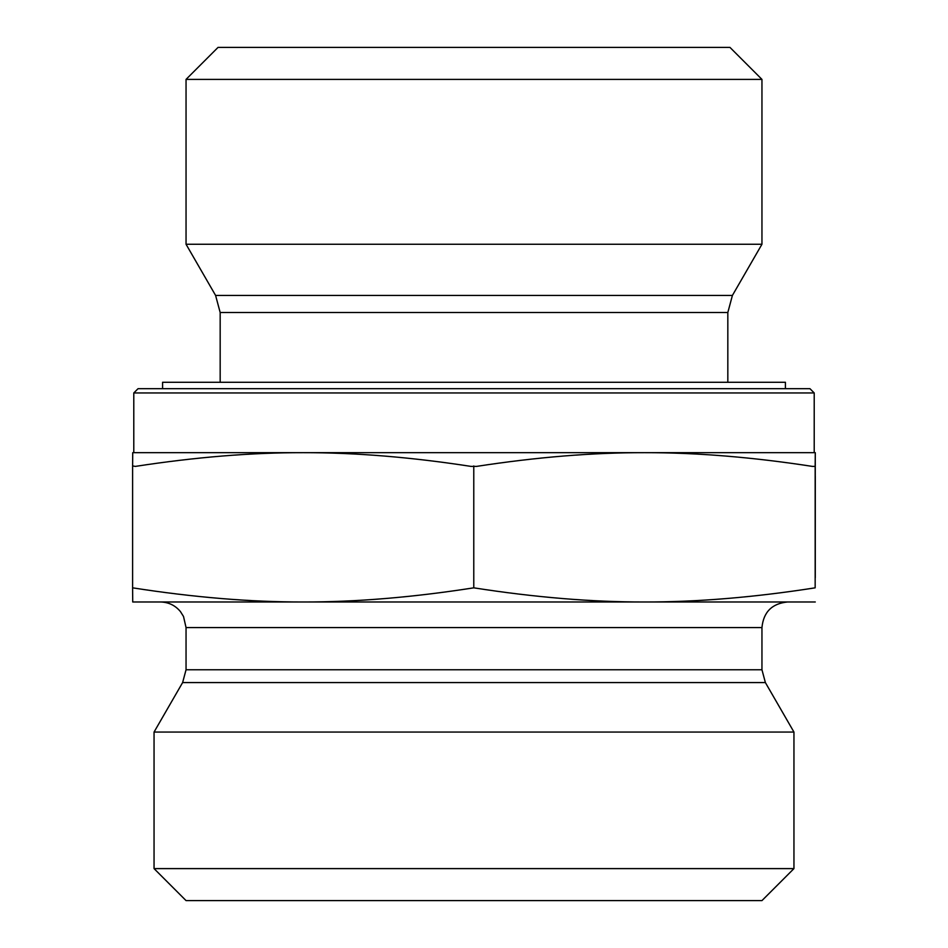 <?xml version="1.0" encoding="UTF-8"?>
<svg xmlns="http://www.w3.org/2000/svg" width="948" height="948" viewBox="0 0 948 948"><rect width="100%" height="100%" fill="white"/><g stroke="black" fill="none" stroke-linecap="round" stroke-linejoin="round"><path stroke-width="1.42" d="M815.292 476.192L815.28 577.723L815.292 476.192M815.268 501.539L815.28 558.716L815.256 501.539M814.214 392.946L809.947 388.68L138.053 388.68L133.787 392.946L814.214 392.946L814.214 452.67L644.474 452.67C592.488 452.575 536.521 457.149 476.571 466.392L470.978 466.392C411.065 457.149 355.133 452.575 303.194 452.67L815.28 452.67L815.162 466.392L812.365 466.392C752.416 457.149 696.448 452.575 644.474 452.67M133.787 392.946L133.787 452.67L303.194 452.67C251.244 452.575 195.312 457.149 135.398 466.392L132.602 465.954L132.602 587.831C193.641 597.37 250.497 602.075 303.194 601.98C355.879 602.075 412.736 597.37 473.775 587.831C534.838 597.37 591.742 602.075 644.474 601.98C697.195 602.075 754.098 597.37 815.162 587.831L815.28 452.67M220.173 312.508L727.827 312.508L732.401 295.444L215.599 295.444L220.173 312.508L220.173 382.281M215.599 295.444L186.045 244.252L761.955 244.252L732.401 295.444M761.955 79.395L729.96 47.4L218.04 47.4L186.045 79.395L761.955 79.395L761.955 244.252M186.045 79.395L186.045 244.252M132.613 466.392L132.72 452.67L303.194 452.67M815.162 465.954L815.162 587.831M473.775 465.954L473.775 587.831M815.28 601.98L132.72 601.98L132.602 587.831M761.955 627.576L761.955 669.774L186.045 669.774L186.045 627.576L761.955 627.576C763.472 612.029 772.004 603.497 787.551 601.98L644.474 601.98M303.194 601.98L160.449 601.98C168.554 602.158 175.214 605.345 180.428 611.567L183.521 616.496L186.045 627.576M761.955 669.774L765.38 682.572L793.95 732.057L154.05 732.057L182.62 682.572L765.38 682.572M154.05 868.605L186.045 900.6L761.955 900.6L793.95 868.605L154.05 868.605L154.05 732.057M793.95 868.605L793.95 732.057M785.418 388.68L785.418 382.281L162.582 382.281L162.582 388.68M727.827 312.508L727.827 382.281M182.62 682.572L186.045 669.774"/></g></svg>
